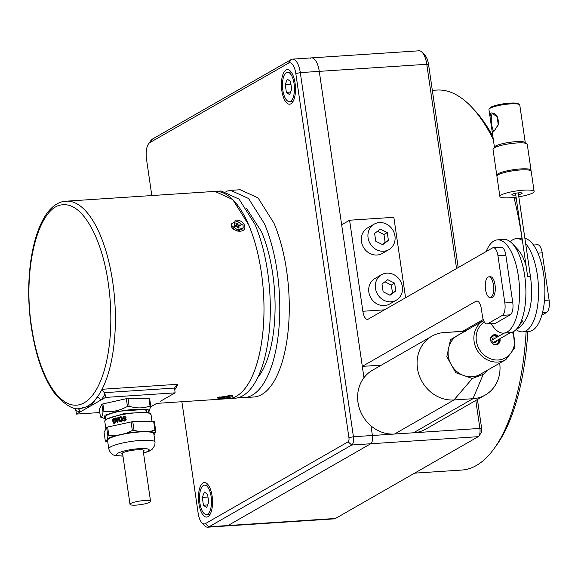 <?xml version="1.0" encoding="UTF-8"?>
<svg xmlns="http://www.w3.org/2000/svg" width="578" height="578" viewBox="0 0 578 578"><rect width="100%" height="100%" fill="white"/><g stroke="black" fill="none" stroke-linecap="round" stroke-linejoin="round"><path stroke-width="0.87" d="M225.976 191.347L230.68 190.364L248.554 198.507L264.449 223.744A103.852 41.833 86.2 0 1 278.329 334.351A103.852 41.833 86.2 0 1 244.313 397.621A103.852 41.833 86.2 0 1 239.53 397.267M230.68 190.364L240.166 189.736L258.041 197.878L273.936 223.122A103.852 41.833 86.2 0 1 287.808 333.73A103.852 41.833 86.2 0 1 253.8 396.999L244.313 397.621M246.56 208.441L261.437 231.59A92.256 37.165 86.2 0 1 257.694 377.622M248.641 224.784A103.852 41.833 86.2 0 1 262.52 335.392A103.852 41.833 86.2 0 1 228.505 398.661A103.852 41.833 -93.8 0 0 261.328 272.317A103.852 41.833 86.2 0 0 214.871 191.405L232.746 199.547L248.641 224.784M168.646 396.544L160.561 401.175L175.098 392.845L105.543 397.418L101.331 399.839L97.357 396.97A103.852 41.833 86.2 0 1 79.909 408.444C74.013 410.243 65.935 405.677 55.669 394.745C43.928 379.219 35.822 356.727 31.342 327.271C22.253 267.166 37.288 202.286 66.275 201.18L221.193 190.986L239.068 199.128L254.963 224.372A103.852 41.833 86.2 0 1 268.842 334.973A103.852 41.833 86.2 0 1 234.827 398.249L156.696 403.386M150.641 406.861L156.913 403.263M232.493 396.443C229.032 398.264 214.207 399.239 218.267 397.375L232.818 395.482L232.493 396.443M217.776 397.751L218.267 397.375M239.863 231.214L237.905 231.128L233.534 229.444L235.145 220.182C244.27 218.968 249.219 231.041 239.863 231.214M101.331 399.839L91.006 405.749L97.357 396.97A103.852 41.833 86.2 0 0 102.039 389.276L105.044 393.994A107.313 43.234 86.2 0 1 101.331 399.839M80.039 408.429L91.006 405.749L76.469 414.079L99.784 412.548M78.196 408.48L80.689 411.666A107.313 43.234 86.2 0 1 75.971 410.647L74.49 408.061M76.469 414.079L75.971 410.647M174.672 389.904A103.852 41.833 -93.8 0 0 177.923 384.283L175.033 386.985L174.628 388.055L104.618 392.657M175.098 392.845L174.628 388.055M105.543 397.418L105.044 393.994M105.658 418.79A23.228 4.111 -8.3 0 1 104.986 418.638L104.278 418.421L104.972 415.235L117.348 411.341L146.899 409.303A23.228 4.111 -8.3 0 1 147.975 412.049A23.228 4.111 -8.3 0 1 147.614 412.302M150.735 406.146L149.196 411.139M146.668 412.121L146.494 410.972A20.772 3.67 171.7 0 0 144.681 409.802A20.772 3.67 171.7 0 0 121.358 411.001A20.772 3.67 171.7 0 0 105.391 416.969L105.76 419.505M112.739 420.437L113.201 420.271M115.34 421.369L114.95 421.492M113.404 422.027L112.985 422.178M150.576 405.886L150.034 405.966L148.907 398.242L149.623 398.387L150.714 405.973M150.034 405.966C143.395 408.458 136.43 408.538 129.147 406.204L127.442 406.413C119.964 410.575 112.154 412.309 104.004 411.637L103 412.027C102.501 416.109 101.649 417.771 100.449 417.005L104.278 418.421M99.337 409.361L101.873 404.311L102.877 403.921L126.315 398.697L148.907 398.242M112.948 419.05L114.458 418.458M112.768 419.664L113.274 419.455M152.014 421.376L151.01 414.491L148.965 413.169A23.366 4.133 171.7 0 0 124.783 414.166A23.366 4.133 171.7 0 0 105.037 420.452A23.366 4.133 171.7 0 0 104.763 421.239L105.875 428.876M150.526 413.812L149.37 412.981A22.325 3.945 171.7 0 0 147.881 412.367L124.769 413.321L105.904 419.325L105.037 420.452M122.594 453.506A11.249 1.987 -8.3 0 1 122.218 453.39A11.249 1.987 -8.3 0 1 122.066 453.325M143.293 451.512A11.249 1.987 171.7 0 0 144.038 450.63A11.249 1.987 171.7 0 0 143.055 449.995A11.249 1.987 171.7 0 0 130.418 450.645A11.249 1.987 171.7 0 0 121.77 453.882A11.249 1.987 171.7 0 0 122.738 454.51M108.801 448.882A23.366 4.133 171.7 0 1 126.763 442.17A23.366 4.133 171.7 0 1 153.004 440.819A23.366 4.133 171.7 0 1 155.041 442.141L153.813 433.71A23.366 4.133 171.7 0 0 151.768 432.387A23.366 4.133 171.7 0 0 125.527 433.746A23.366 4.133 171.7 0 0 107.566 440.458L108.801 448.882C110.095 452.885 112.284 455.096 115.354 455.522L122.977 456.158M149.558 431.535A24.977 4.414 -8.3 0 1 153.228 432.062A24.977 4.414 -8.3 0 1 155.157 432.98L155.468 429.974L149.558 431.535L139.818 431.65L134.038 430.299L132.333 430.509L126.286 433.312A24.977 4.414 -8.3 0 1 139.818 431.65M104.083 432.474L106.619 427.424L107.624 427.026L132.767 421.6L154.218 421.398L155.605 430.075M108.895 435.725L107.891 436.123L107.414 438.861A24.977 4.414 -8.3 0 1 115.354 435.747L108.895 435.725L107.624 427.026M107.414 438.861L106.229 441.187L105.341 441.101L104.069 432.402M154.03 435.176L155.157 432.98M126.286 433.312L115.354 435.747M107.797 442.004A24.977 4.414 -8.3 0 1 107.4 441.867A24.977 4.414 -8.3 0 1 106.229 441.187L105.341 441.101L104.062 432.438M143.142 450.508A11.249 1.987 171.7 0 0 143.467 450.291A11.249 1.987 171.7 0 0 143.597 450.183M125.224 417.078L125.339 417.475L123.916 416.796L123.425 417.692L125.578 418.79L126.17 419.866L124.906 421.189L123.613 420.798L123.266 420.025A23.366 4.133 -8.3 0 1 123.894 419.91L124.653 420.647L125.534 419.801L122.811 417.872L123.88 416.203L125.903 417.041L126.004 417.554A23.366 4.133 -8.3 0 0 125.368 417.656L125.173 417.034M123.873 421.044L123.425 420.119A22.672 4.01 -8.3 0 1 123.909 420.033M123.461 418.761L122.948 417.663L124.003 416.305L125.975 417.157M124.06 420.177L124.942 420.733L125.628 419.91L125.188 419.375M123.569 417.793L126.228 419.7M121.192 422.077L120.022 421.434L119.451 418.905L120.448 416.904L121.344 416.882M120.78 421.348L121.322 421.485L122.001 419.91L121.821 418.66L120.73 417.41M120.419 416.767L121.893 417.395L122.413 419.064L122.392 420.82L121.178 421.962L119.754 421.355L119.198 419.274L119.408 417.526L120.643 416.854M116.445 419.339L117.753 419.021L117.883 417.388L118.49 417.251L117.876 422.626A23.366 4.133 -8.3 0 0 117.341 422.749L115.318 418.024L115.882 417.88L116.799 419.39A22.672 4.01 -8.3 0 1 118.071 419.086L118.194 417.46L118.779 417.323M115.318 418.024L116.243 417.93M117.688 422.814L115.694 418.067M117.536 421.181L117.702 421.593A22.672 4.01 -8.3 0 1 117.833 421.564L118.006 419.679A22.672 4.01 -8.3 0 0 117.674 419.758M113.707 418.385L114.964 418.971L115.448 420.625L115.47 422.395L114.466 423.587L113.281 423.017L112.833 421.376L112.898 419.18L113.707 418.385M114.719 423.66L113.736 423.038L113.237 420.965L113.353 419.209L114.314 418.385M114.357 422.937L114.812 423.06L115.347 421.456L115.167 420.206L114.169 419.007M116.669 419.859L117.37 421.535A23.366 4.133 -8.3 0 1 117.5 421.507L117.688 419.614A23.366 4.133 -8.3 0 0 116.669 419.859M113.36 421.218L113.917 422.901L114.386 423.024L114.957 422.048L114.762 420.163L113.794 418.949L113.36 421.218M119.913 419.57L120.535 421.268L121.091 421.405L121.799 420.452L121.618 418.573L120.499 417.33L119.834 418.306L119.913 419.57M133.496 505.179A10.382 1.835 -8.3 0 1 130.007 504.327A10.382 1.835 -8.3 0 1 135.924 501.762A10.382 1.835 -8.3 0 1 147.072 500.476A10.382 1.835 -8.3 0 1 150.562 501.328A10.382 1.835 -8.3 0 1 144.637 503.893A10.382 1.835 -8.3 0 1 133.496 505.179M220.586 398.069L219.358 397.613L230.123 395.41L231.345 395.865L220.586 398.069M227.848 396.783L222.371 397.426L224.026 396.862L222.862 396.696L223.896 396.407L228.339 396.053L226.677 396.616L227.848 396.783M226.431 396.291L226.807 397.072M225.774 396.443L225.854 396.985M243.063 225.268L243.186 227.804L237.746 229.993L231.995 225.998L231.879 223.462L237.32 221.273L243.063 225.268M243.186 227.804L242.782 228.852L237.659 231.092M233.772 229.596L231.59 227.053A6.062 4.176 -159 0 1 231.467 224.517L231.872 223.462M234.733 226.309L234.321 225.348L235.773 225.254L236.395 224.423L235.896 223.26L237.096 223.18L237.601 224.343A1.04 0.715 21 0 0 238.873 225.044L240.325 224.95L240.744 225.919L239.285 226.012A1.04 0.715 21 0 0 238.663 226.836L239.162 228.007L237.963 228.086L237.464 226.916A1.04 0.715 21 0 0 236.185 226.215L234.733 226.309M238.642 226.403L238.107 227.804A1.04 0.715 21 0 0 238.078 228.079M239.126 226.034L240.325 224.95M238.873 225.044L238.635 226.431M235.889 226.236L236.395 224.423M235.383 226.273L235.773 225.254M236.171 225.514L236.937 225.463L237.096 223.18M236.937 225.463L237.601 224.343M238.331 226.453A1.04 0.715 -159 0 1 237.059 225.752M286.37 72.597A14.71 5.925 -93.8 0 0 282.664 88.745A14.71 5.925 -93.8 0 0 289.426 101.612A14.71 5.925 -93.8 0 0 290.546 101.258A14.71 5.925 -93.8 0 0 294.253 85.118A14.71 5.925 -93.8 0 0 287.49 72.25A14.71 5.925 -93.8 0 0 286.37 72.597M286.385 92.335L289.592 94.713L291.666 89.308L290.532 81.52L287.324 79.143L285.25 84.547L286.385 92.335L290.611 92.061M285.25 84.547L290.922 84.178M203.413 485.477A14.71 5.925 -93.8 0 0 199.713 501.617A14.71 5.925 -93.8 0 0 206.469 514.492A14.71 5.925 -93.8 0 0 207.596 514.138A14.71 5.925 -93.8 0 0 211.295 497.998A14.71 5.925 -93.8 0 0 204.54 485.13A14.71 5.925 -93.8 0 0 203.413 485.477M203.427 505.215L206.642 507.592L208.716 502.188L207.581 494.4L204.366 492.023L202.293 497.427L203.427 505.215L207.661 504.941M202.293 497.427L207.964 497.058M381.581 274.709L374.97 278.495A14.71 13.215 60.2 0 0 369.566 295.069A14.71 13.215 60.2 0 0 384.377 305.589A14.71 13.215 60.2 0 0 389.601 304.028L396.205 300.242A14.71 13.215 60.2 0 0 401.616 283.668A14.71 13.215 60.2 0 0 386.805 273.148A14.71 13.215 60.2 0 0 381.581 274.709A14.71 13.215 60.2 0 0 376.17 291.283A14.71 13.215 60.2 0 0 390.981 301.803A14.71 13.215 60.2 0 0 396.205 300.242M394.651 283.162L387.759 279.687L382 284L383.135 291.782L390.027 295.264L395.785 290.951L394.651 283.162L391.342 285.055L384.919 281.811M389.565 295.026L392.484 292.844L391.342 285.055M395.785 290.951L392.484 292.844M374.197 224.134L367.594 227.92A14.71 13.215 60.2 0 0 362.189 244.494A14.71 13.215 60.2 0 0 377 255.014A14.71 13.215 60.2 0 0 382.224 253.453L388.828 249.667A14.71 13.215 60.2 0 0 394.239 233.093A14.71 13.215 60.2 0 0 379.428 222.573A14.71 13.215 60.2 0 0 374.197 224.134A14.71 13.215 60.2 0 0 368.793 240.708A14.71 13.215 60.2 0 0 383.604 251.228A14.71 13.215 60.2 0 0 388.828 249.667M387.267 232.594L380.382 229.112L374.623 233.425L375.758 241.207L382.65 244.689L388.409 240.376L387.267 232.594L383.965 234.487L377.535 231.243M382.188 244.451L385.1 242.269L383.965 234.487M388.409 240.376L385.1 242.269M491.206 323.658A46.731 18.828 -93.8 0 0 503.619 333.123A46.731 18.828 -93.8 0 0 514.933 321.534A46.731 18.828 -93.8 0 0 517.173 269.456A46.731 18.828 -93.8 0 0 497.485 239.856A46.731 18.828 -93.8 0 0 486.17 251.444A46.731 18.828 -93.8 0 0 486.112 251.589M503.619 333.123L509.948 332.704A46.731 18.828 -93.8 0 0 517.902 327.401A46.731 18.828 -93.8 0 0 521.255 321.115A46.731 18.828 -93.8 0 0 512.39 243.656A46.731 18.828 -93.8 0 0 503.806 239.436L497.485 239.856M526.153 266.256A39.81 16.04 -93.8 0 0 517.895 249.523L512.39 243.656M525.626 243.483A46.731 18.828 86.2 0 1 533.906 320.284A46.731 18.828 86.2 0 1 522.591 331.873A46.731 18.828 86.2 0 1 516.089 329.568M510.309 241.741A46.731 18.828 86.2 0 1 516.457 238.606A46.731 18.828 86.2 0 1 522.396 240.499M522.591 331.873L528.913 331.454A46.731 18.828 -93.8 0 0 540.228 319.865A46.731 18.828 -93.8 0 0 542.959 270.229A46.731 18.828 -93.8 0 0 524.882 238.338M310.205 58.291A17.311 6.972 86.2 0 1 311.528 57.879L419.021 50.806A17.311 6.972 86.2 0 1 422.2 52.367A17.311 6.972 86.2 0 1 426.766 64.288L456.562 268.524M311.528 57.879A17.311 6.972 86.2 0 1 319.273 71.361A17.311 6.972 -93.8 0 0 311.528 57.879L292.555 59.129A17.311 6.972 -93.8 0 0 291.233 59.541L152.491 139.052A17.311 6.972 -93.8 0 0 150.865 140.599L148.517 143.871A13.85 5.578 -93.8 0 0 146.501 159.145L151.812 195.552M475.81 400.446L479.892 428.421A6.922 2.789 86.2 0 1 478.88 436.058L481.221 432.792A3.461 1.394 86.2 0 0 481.727 428.97L479.892 428.421L372.391 435.494L370.989 425.856L372.391 435.494A6.922 2.789 86.2 0 1 370.736 443.752A6.922 2.789 -93.8 0 0 372.391 435.494L353.425 436.744L300.3 72.611A17.311 6.972 -93.8 0 0 292.555 59.129M363.959 377.701L319.273 71.361L363.959 377.701M465.651 330.811L465.485 329.706M422.2 52.367L424.953 55.3A13.85 5.578 86.2 0 1 428.609 64.844L426.766 64.288L300.3 72.611L295.82 73.579A13.85 5.578 -93.8 0 0 288.567 63.118L291.233 59.541M481.727 428.97L477.435 399.514M467.27 329.879L467.111 328.774M458.188 267.592L428.609 64.844M478.88 436.058A6.922 2.789 86.2 0 1 478.23 436.679L335.515 518.459A17.311 6.972 86.2 0 1 334.192 518.871L226.699 525.944A17.311 6.972 -93.8 0 0 228.021 525.532L370.736 443.752L228.021 525.532A17.311 6.972 86.2 0 1 226.699 525.944L207.726 527.194A17.311 6.972 -93.8 0 0 209.048 526.782L351.764 445.002A6.922 2.789 -93.8 0 0 353.425 436.744L348.939 437.705A3.461 1.394 -93.8 0 1 348.108 441.838L205.4 523.617L209.048 526.782L335.515 518.459M521.985 238.244A190.4 76.701 -93.8 0 0 513.979 197.438M493.323 139.529A190.4 76.701 -93.8 0 0 471.785 107.241A190.4 76.701 -93.8 0 0 436.824 90.067L432.33 90.363M414.578 473.151L461.829 470.044A190.4 76.701 -93.8 0 0 494.241 448.434A190.4 76.701 -93.8 0 0 526.125 331.642M516.804 202.148A186.94 75.306 -93.8 0 0 515.59 197.25M492.875 136.466A186.94 75.306 -93.8 0 0 474.538 110.174L471.785 107.241M494.241 448.434L496.581 445.168A186.94 75.306 -93.8 0 0 527.83 331.526M212.48 504.565A17.311 6.972 86.2 0 1 206.642 517.079A17.311 6.972 86.2 0 1 198.529 495.05A17.311 6.972 86.2 0 1 204.366 482.536A17.311 6.972 86.2 0 1 212.48 504.565M281.479 82.17A17.311 6.972 86.2 0 1 287.324 69.656A17.311 6.972 86.2 0 1 295.437 91.685A17.311 6.972 86.2 0 1 289.592 104.199A17.311 6.972 86.2 0 1 281.479 82.17M181.889 401.732L198.146 513.156A13.85 5.578 -93.8 0 0 201.794 522.7L204.547 525.633A17.311 6.972 -93.8 0 0 207.726 527.194M201.794 522.7A13.85 5.578 -93.8 0 0 205.4 523.617M288.567 63.118L149.818 142.629A13.85 5.578 -93.8 0 0 148.517 143.871M295.82 73.579L348.939 437.705M413.494 432.792L472.956 398.712A34.615 31.089 60.2 0 0 485.253 395.034L425.784 429.107A34.615 31.089 60.2 0 1 413.494 432.792L394.521 434.035L453.99 399.962A34.615 31.089 60.2 0 1 419.137 375.209A34.615 31.089 60.2 0 1 431.853 336.208A34.615 31.089 60.2 0 1 444.15 332.531L463.123 331.281A34.615 31.089 60.2 0 1 464.936 331.223M431.853 336.208L372.391 370.288A34.615 31.089 60.2 0 0 359.675 409.282A34.615 31.089 60.2 0 0 394.521 434.035M485.253 395.034A34.615 31.089 60.2 0 0 499.688 363.172M472.956 398.712L453.99 399.962L472.334 378.489L483.23 374.378L472.956 398.712M464.712 331.353L450.486 339.669L446.808 356.662L455.789 372.709L472.334 378.489M487.088 370.397A24.233 21.762 -119.8 0 1 483.23 374.378M483.613 320.523L457.704 335.363A22.499 20.208 60.2 0 0 452.386 366.582A22.499 20.208 60.2 0 0 480.08 374.414L505.844 359.646L514.861 347.645L513.25 331.736M497.557 344.423A5.195 4.66 60.2 0 0 497.579 344.409A5.195 4.66 60.2 0 0 499.248 339.091M497.868 336.685A5.195 4.66 60.2 0 0 492.413 335.442M498.525 336.309A5.195 4.66 60.2 0 0 492.738 335.24A5.195 4.66 60.2 0 0 492.398 335.457A5.195 4.66 60.2 0 0 491.387 342.255A5.195 4.66 60.2 0 0 497.896 344.25A5.195 4.66 60.2 0 0 498.236 344.033A5.195 4.66 60.2 0 0 499.905 338.708M362.312 366.38L341.649 224.77L349.582 220.225L362.861 311.26A10.382 4.183 86.2 0 0 367.507 319.352A10.382 4.183 86.2 0 0 368.302 319.107L492.514 247.926A10.382 4.183 86.2 0 1 493.301 247.673A10.382 4.183 86.2 0 1 497.954 255.765L504.84 302.966A10.382 4.183 86.2 0 1 502.347 315.357L487.81 323.687A10.382 4.183 86.2 0 1 487.016 323.933A10.382 4.183 86.2 0 1 482.37 315.841L481.387 309.1A10.382 4.183 86.2 0 0 476.742 301.008A10.382 4.183 86.2 0 0 475.947 301.254L362.312 366.38L381.408 365.123M490.173 297.576L491.748 297.475A10.382 4.183 -93.8 0 0 494.262 294.896A10.382 4.183 -93.8 0 0 494.761 283.328A10.382 4.183 -93.8 0 0 490.39 276.746L488.807 276.855A10.382 4.183 -93.8 0 0 488.013 277.1A10.382 4.183 -93.8 0 0 485.397 288.494A10.382 4.183 -93.8 0 0 490.173 297.576A10.382 4.183 -93.8 0 0 490.96 297.33A10.382 4.183 -93.8 0 0 493.576 285.937A10.382 4.183 -93.8 0 0 488.807 276.855M479.567 303.226A6.922 1.221 171.7 0 0 479.364 303.587A6.922 1.221 171.7 0 0 479.957 303.977M533.501 245.029L537.569 244.761A10.382 4.183 86.2 0 1 542.215 252.853L549.1 300.054A10.382 4.183 86.2 0 1 546.615 312.445L541.839 315.176M502.347 315.357L510.251 314.837A10.382 4.183 -93.8 0 0 512.744 302.446L505.858 255.245A10.382 4.183 -93.8 0 0 501.205 247.153L493.301 247.673M510.251 314.837L495.714 323.167A10.382 4.183 -93.8 0 1 494.92 323.413L487.016 323.933M483.237 319.533L462.682 331.31M349.582 220.225L393.842 217.314L405.575 297.742M497.094 175.69A17.311 3.063 -8.3 0 1 496.777 175.221L492.991 149.261A17.311 3.063 -8.3 0 1 494.313 147.802A17.311 3.063 -8.3 0 1 513.271 143.279A17.311 3.063 -8.3 0 1 527.252 144.262L531.038 170.228A17.311 3.063 -8.3 0 1 530.871 170.77M489.985 116.662L488.952 109.567A15.577 2.753 -8.3 0 1 489.132 109.04A15.577 2.753 -8.3 0 1 490.137 108.252A15.577 2.753 -8.3 0 1 505.822 104.336A15.577 2.753 -8.3 0 1 519.456 104.611A15.577 2.753 -8.3 0 1 519.781 105.066L525.286 142.831A15.577 2.753 -8.3 0 0 512.715 141.942A15.577 2.753 -8.3 0 0 495.649 146.017A15.577 2.753 -8.3 0 0 494.457 147.325L492.044 130.794L493.583 131.856L498.33 124.819C498.677 116.604 496.17 112.652 490.823 112.97L489.985 116.662L492.044 130.794M489.132 109.04L490 107.913A14.537 2.572 -8.3 0 1 490.939 107.176A14.537 2.572 -8.3 0 1 505.577 103.527A14.537 2.572 -8.3 0 1 518.307 103.78L519.456 104.611M496.777 175.221A17.311 3.063 -8.3 0 1 498.099 173.761A17.311 3.063 -8.3 0 1 517.057 169.238A17.311 3.063 -8.3 0 1 531.038 170.228M491.221 119.87C491.777 127.391 492.824 131.025 494.385 130.78L498.2 124.631L497.225 116.843L492.651 113.707L491.921 113.924L491.221 119.87L490.606 119.711M493.785 130.982L494.385 130.78M518.82 196.787A17.311 3.063 171.7 0 0 534.137 191.47L531.182 171.24A17.311 3.063 171.7 0 0 520.662 169.946A17.311 3.063 171.7 0 0 496.928 176.232L499.876 196.462A17.311 3.063 171.7 0 0 510.403 197.748A17.311 3.063 171.7 0 0 516.075 197.185M534.137 191.47A17.311 3.063 171.7 0 0 523.61 190.176A17.311 3.063 171.7 0 0 499.876 196.462M518.502 194.641A5.195 0.918 171.7 0 0 522.035 193.066A5.195 0.918 171.7 0 0 521.016 192.821A5.195 0.918 171.7 0 0 515.684 193.254A5.195 0.918 171.7 0 0 511.927 194.54A5.195 0.918 171.7 0 0 512.997 195.111A5.195 0.918 171.7 0 0 515.764 195.039M177.923 384.283L102.039 389.276A103.852 41.833 -93.8 0 0 112.732 282.093A103.852 41.833 86.2 0 0 66.275 201.18M108.252 283.061A100.391 40.438 86.2 0 1 84.193 402.794A100.391 40.438 86.2 0 1 31.609 326.982C22.087 267.628 38.957 203.644 63.811 204.822C82.372 203.297 102.003 237.869 108.252 283.061M100.449 417.005L99.322 409.289M103 412.027L101.873 404.311M104.004 411.637L102.877 403.921M127.442 406.413L126.315 398.697M129.147 406.204L128.02 398.488M143.503 452.986A16.444 2.904 171.7 0 0 147.737 448.954A16.444 2.904 171.7 0 0 126.206 450.522A16.444 2.904 171.7 0 0 118.071 455.558A16.444 2.904 171.7 0 0 122.955 455.984M154.926 430.054L153.654 421.355M134.038 430.299L132.767 421.6M132.333 430.509L131.062 421.81M107.891 436.123L106.619 427.424M224.416 397.151L224.307 396.443M238.663 226.836L238.194 228.072M527.822 276.848L530.322 276.486M516.371 329.279L519.788 327.314A1.387 1.243 -119.8 0 1 518.199 326.982M348.108 441.838L351.764 445.002L478.23 436.679M149.818 142.629L152.491 139.052M465.449 331.288L444.15 332.531M463.693 331.389L463.123 331.281M497.159 337.09A4.328 3.887 60.2 0 0 492.225 336.548A4.328 3.887 60.2 0 0 491.481 342.371A4.328 3.887 60.2 0 0 497.087 343.7A4.328 3.887 60.2 0 0 498.539 339.496M495.021 338.318A2.594 2.334 60.2 0 0 492.702 338.246L492.564 338.34C491.213 341.28 492.124 342.754 495.288 342.754A2.594 2.334 60.2 0 0 496.394 340.724M483.468 320.602A22.499 20.208 60.2 0 0 478.158 351.814A22.499 20.208 60.2 0 0 505.844 359.646M484.407 322.076A20.772 18.655 60.2 0 0 480.087 350.535A20.772 18.655 60.2 0 0 505.606 357.789A20.772 18.655 60.2 0 0 512.375 332.148M475.947 301.254L477.565 301.152M537.945 253.135L542.215 252.853M544.483 300.358L549.1 300.054M542.504 312.712L546.615 312.445M487.81 323.687L495.714 323.167M504.84 302.966L512.744 302.446M497.954 255.765L505.858 255.245M362.861 311.26L384.464 309.837M147.975 412.049L149.232 411.117M100.435 416.998L99.315 409.332M150.735 406.031L149.623 398.387M155.041 442.141L154.832 445.277L152.339 449.142L149.088 451.201L143.532 453.159M155.627 430.148L154.369 421.499M107.4 441.867L105.55 441.195M130.007 504.327L122.514 453M150.562 501.328L143.069 450.002M219.358 397.613L219.257 396.913M226.627 396.241L226.677 396.616M223.961 396.414L224.026 396.862M231.352 395.865L231.229 395.034M293.089 101.367L289.426 101.612M291.16 72.004L287.49 72.25M210.139 514.247L206.469 514.492M208.203 484.884L204.54 485.13M522.591 320.862L517.902 327.401M522.064 238.237L516.457 238.606M527.685 276.768L515.511 193.29M491.726 340.204L504.153 333.087M519.788 327.314C530.17 317.127 533.711 300.148 530.431 276.371L518.249 192.893M493.106 342.61L510.482 332.653M451.1 332.126L464.748 331.331M525.633 143.481L525.286 142.831M494.313 148.055L494.457 147.325"/></g></svg>
